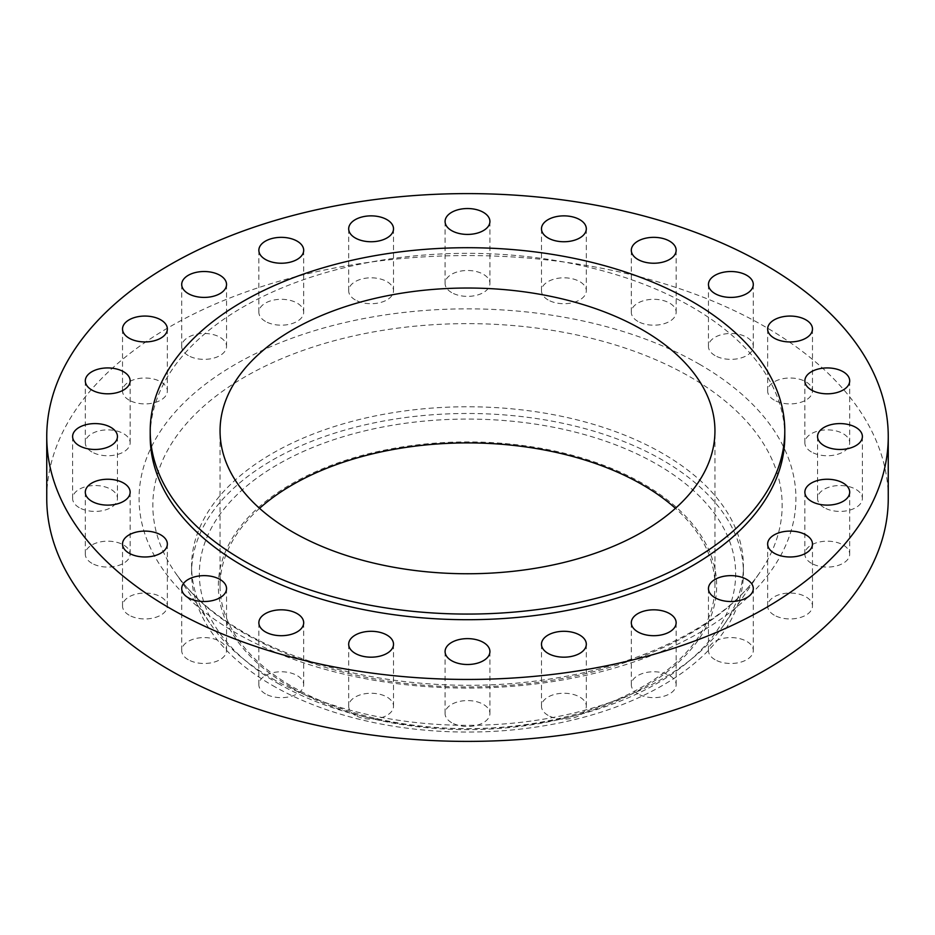 <?xml version="1.0" encoding="UTF-8"?>
<svg xmlns="http://www.w3.org/2000/svg" width="935" height="935" viewBox="0 0 935 935"><rect width="100%" height="100%" fill="white"/><g stroke="black" fill="none" stroke-linecap="round" stroke-linejoin="round"><path stroke-width="0.7" stroke-dasharray="4.67 3.51" d="M129.088 400.11A22.417 12.938 180 0 1 122.52 390.959A22.417 12.938 180 0 1 136.358 379.002A22.417 12.938 180 0 1 160.785 381.807A22.417 12.938 180 0 1 167.353 390.959A22.417 12.938 180 0 1 153.515 402.915A22.417 12.938 180 0 1 129.088 400.11M91.875 451.967A22.417 12.938 180 0 1 85.307 442.816A22.417 12.938 180 0 1 99.145 430.86A22.417 12.938 180 0 1 123.572 433.665A22.417 12.938 180 0 1 130.14 442.816A22.417 12.938 180 0 1 116.302 454.772A22.417 12.938 180 0 1 91.875 451.967M79.183 507.623A22.417 12.938 180 0 1 72.614 498.472A22.417 12.938 180 0 1 86.452 486.516A22.417 12.938 180 0 1 110.879 489.321A22.417 12.938 180 0 1 117.448 498.472A22.417 12.938 180 0 1 103.61 510.428A22.417 12.938 180 0 1 79.183 507.623M91.875 563.279A22.417 12.938 180 0 1 85.307 554.128A22.417 12.938 180 0 1 99.145 542.171A22.417 12.938 180 0 1 123.572 544.976A22.417 12.938 180 0 1 130.14 554.128A22.417 12.938 180 0 1 116.302 566.084A22.417 12.938 180 0 1 91.875 563.279M129.088 615.148A22.417 12.938 180 0 1 122.52 605.997A22.417 12.938 180 0 1 136.358 594.041A22.417 12.938 180 0 1 160.785 596.846A22.417 12.938 180 0 1 167.353 605.997A22.417 12.938 180 0 1 153.515 617.953A22.417 12.938 180 0 1 129.088 615.148M188.274 659.689A22.417 12.938 180 0 1 181.706 650.538A22.417 12.938 180 0 1 195.544 638.57A22.417 12.938 180 0 1 219.982 641.387A22.417 12.938 180 0 1 226.539 650.538A22.417 12.938 180 0 1 212.701 662.494A22.417 12.938 180 0 1 188.274 659.689M265.411 693.863A22.417 12.938 180 0 1 258.855 684.712A22.417 12.938 180 0 1 272.693 672.744A22.417 12.938 180 0 1 297.12 675.561A22.417 12.938 180 0 1 303.688 684.712A22.417 12.938 180 0 1 289.85 696.668A22.417 12.938 180 0 1 265.411 693.863M355.242 715.345A22.417 12.938 180 0 1 348.685 706.194A22.417 12.938 180 0 1 362.523 694.237A22.417 12.938 180 0 1 386.95 697.042A22.417 12.938 180 0 1 393.518 706.194A22.417 12.938 180 0 1 379.68 718.15A22.417 12.938 180 0 1 355.242 715.345M451.652 722.673A22.417 12.938 180 0 1 445.083 713.522A22.417 12.938 180 0 1 458.921 701.566A22.417 12.938 180 0 1 483.348 704.371A22.417 12.938 180 0 1 489.917 713.522A22.417 12.938 180 0 1 476.079 725.478A22.417 12.938 180 0 1 451.652 722.673M548.05 715.345A22.417 12.938 180 0 1 541.482 706.194A22.417 12.938 180 0 1 555.32 694.237A22.417 12.938 180 0 1 579.758 697.042A22.417 12.938 180 0 1 586.315 706.194A22.417 12.938 180 0 1 572.477 718.15A22.417 12.938 180 0 1 548.05 715.345M637.88 693.863A22.417 12.938 180 0 1 631.312 684.712A22.417 12.938 180 0 1 645.15 672.744A22.417 12.938 180 0 1 669.589 675.561A22.417 12.938 180 0 1 676.145 684.712A22.417 12.938 180 0 1 662.307 696.668A22.417 12.938 180 0 1 637.88 693.863M715.018 659.689A22.417 12.938 180 0 1 708.461 650.538A22.417 12.938 180 0 1 722.299 638.57A22.417 12.938 180 0 1 746.726 641.387A22.417 12.938 180 0 1 753.294 650.538A22.417 12.938 180 0 1 739.456 662.494A22.417 12.938 180 0 1 715.018 659.689M774.215 615.148A22.417 12.938 180 0 1 767.647 605.997A22.417 12.938 180 0 1 781.485 594.041A22.417 12.938 180 0 1 805.912 596.846A22.417 12.938 180 0 1 812.48 605.997A22.417 12.938 180 0 1 798.642 617.953A22.417 12.938 180 0 1 774.215 615.148M811.428 563.279A22.417 12.938 180 0 1 804.86 554.128A22.417 12.938 180 0 1 818.698 542.171A22.417 12.938 180 0 1 843.125 544.976A22.417 12.938 180 0 1 849.693 554.128A22.417 12.938 180 0 1 835.855 566.084A22.417 12.938 180 0 1 811.428 563.279M824.121 507.623A22.417 12.938 180 0 1 817.552 498.472A22.417 12.938 180 0 1 831.39 486.516A22.417 12.938 180 0 1 855.817 489.321A22.417 12.938 180 0 1 862.386 498.472A22.417 12.938 180 0 1 848.548 510.428A22.417 12.938 180 0 1 824.121 507.623M811.428 451.967A22.417 12.938 180 0 1 804.86 442.816A22.417 12.938 180 0 1 818.698 430.86A22.417 12.938 180 0 1 843.125 433.665A22.417 12.938 180 0 1 849.693 442.816A22.417 12.938 180 0 1 835.855 454.772A22.417 12.938 180 0 1 811.428 451.967M188.274 355.569A22.417 12.938 180 0 1 181.706 346.417A22.417 12.938 180 0 1 195.544 334.461A22.417 12.938 180 0 1 219.982 337.266A22.417 12.938 180 0 1 226.539 346.417A22.417 12.938 180 0 1 212.701 358.374A22.417 12.938 180 0 1 188.274 355.569M265.411 321.395A22.417 12.938 180 0 1 258.855 312.243A22.417 12.938 180 0 1 272.693 300.287A22.417 12.938 180 0 1 297.12 303.092A22.417 12.938 180 0 1 303.688 312.243A22.417 12.938 180 0 1 289.85 324.2A22.417 12.938 180 0 1 265.411 321.395M355.242 299.913A22.417 12.938 180 0 1 348.685 290.762A22.417 12.938 180 0 1 362.523 278.805A22.417 12.938 180 0 1 386.95 281.61A22.417 12.938 180 0 1 393.518 290.762A22.417 12.938 180 0 1 379.68 302.718A22.417 12.938 180 0 1 355.242 299.913M451.652 292.585A22.417 12.938 180 0 1 445.083 283.434A22.417 12.938 180 0 1 458.921 271.477A22.417 12.938 180 0 1 483.348 274.282A22.417 12.938 180 0 1 489.917 283.434A22.417 12.938 180 0 1 476.079 295.39A22.417 12.938 180 0 1 451.652 292.585M548.05 299.913A22.417 12.938 180 0 1 541.482 290.762A22.417 12.938 180 0 1 555.32 278.805A22.417 12.938 180 0 1 579.758 281.61A22.417 12.938 180 0 1 586.315 290.762A22.417 12.938 180 0 1 572.477 302.718A22.417 12.938 180 0 1 548.05 299.913M637.88 321.395A22.417 12.938 180 0 1 631.312 312.243A22.417 12.938 180 0 1 645.15 300.287A22.417 12.938 180 0 1 669.589 303.092A22.417 12.938 180 0 1 676.145 312.243A22.417 12.938 180 0 1 662.307 324.2A22.417 12.938 180 0 1 637.88 321.395M774.215 400.11A22.417 12.938 180 0 1 767.647 390.959A22.417 12.938 180 0 1 781.485 379.002A22.417 12.938 180 0 1 805.912 381.807A22.417 12.938 180 0 1 812.48 390.959A22.417 12.938 180 0 1 798.642 402.915A22.417 12.938 180 0 1 774.215 400.11M715.018 355.569A22.417 12.938 180 0 1 708.461 346.417A22.417 12.938 180 0 1 722.299 334.461A22.417 12.938 180 0 1 746.726 337.266A22.417 12.938 180 0 1 753.294 346.417A22.417 12.938 180 0 1 739.456 358.374A22.417 12.938 180 0 1 715.018 355.569M291.311 687.494A249.177 143.861 0 0 0 370.727 718.337A249.177 143.861 0 0 0 564.273 718.337A249.177 143.861 0 0 0 643.689 484.05A249.177 143.861 0 0 0 291.311 484.05A249.177 143.861 0 0 0 291.311 687.494M277.894 683.356A268.146 154.813 0 0 0 363.364 716.549A268.146 154.813 0 0 0 571.636 716.549A268.146 154.813 0 0 0 657.106 464.414A268.146 154.813 0 0 0 277.894 464.414A268.146 154.813 0 0 0 277.894 683.356M272.412 685.402A275.907 159.289 0 0 0 573.085 719.938A275.907 159.289 0 0 0 743.407 572.769A275.907 159.289 0 0 0 662.588 460.137A275.907 159.289 0 0 0 361.915 425.6A275.907 159.289 0 0 0 191.593 572.769A275.907 159.289 0 0 0 272.412 685.402M272.412 678.693A275.907 159.289 0 0 0 724.006 624.72A275.907 159.289 0 0 0 743.407 566.061A275.907 159.289 0 0 0 662.588 453.417A275.907 159.289 0 0 0 361.915 418.892A275.907 159.289 0 0 0 191.593 566.061A275.907 159.289 0 0 0 210.994 624.72A275.907 159.289 0 0 0 272.412 678.693M888.25 498.472A420.75 242.913 0 0 0 765.017 326.701A420.75 242.913 0 0 0 306.481 274.048A420.75 242.913 0 0 0 46.75 498.472M784.792 436.528A317.292 183.178 0 0 0 691.853 306.996A317.292 183.178 0 0 0 346.079 267.281A317.292 183.178 0 0 0 150.208 436.528M259.556 508.336A247.448 142.868 0 0 0 220.052 585.766A247.448 142.868 0 0 0 292.526 686.793A247.448 142.868 0 0 0 562.192 717.753A247.448 142.868 0 0 0 714.948 585.766A247.448 142.868 0 0 0 675.444 508.336M245.005 633.755A314.663 181.671 180 0 1 174.95 572.197A314.663 181.671 180 0 1 294.724 353.465A314.663 181.671 180 0 1 689.995 376.84A314.663 181.671 180 0 1 760.05 572.197A314.663 181.671 180 0 1 245.005 633.755M699.731 364.393A328.43 189.618 0 0 0 235.269 364.393A328.43 189.618 0 0 0 235.269 632.551A328.43 189.618 0 0 0 699.731 632.551A328.43 189.618 0 0 0 699.731 364.393M724.006 624.72L760.05 572.197C726.086 623.248 642.988 666.106 545.304 679.687C438.877 695.792 318.893 676.472 243.03 631.779C212.794 614.155 190.097 594.286 174.95 572.197L210.994 624.72M122.52 390.959L122.52 329.003M85.307 442.816L85.307 380.872M72.614 498.472L72.614 436.528M85.307 554.128L85.307 492.184M122.52 605.997L122.52 544.041M181.706 650.538L181.706 588.582M258.855 684.712L258.855 622.757M348.685 706.194L348.685 644.238M445.083 713.522L445.083 651.566M541.482 706.194L541.482 644.238M631.312 684.712L631.312 622.757M708.461 650.538L708.461 588.582M767.647 605.997L767.647 544.041M804.86 554.128L804.86 492.184M817.552 498.472L817.552 436.528M804.86 442.816L804.86 380.872M181.706 346.417L181.706 284.462M258.855 312.243L258.855 250.288M348.685 290.762L348.685 228.806M445.083 283.434L445.083 221.478M541.482 290.762L541.482 228.806M631.312 312.243L631.312 250.288M767.647 390.959L767.647 329.003M708.461 346.417L708.461 284.462M564.273 718.337L571.636 716.549M370.727 718.337L363.364 716.549M743.407 572.769L743.407 566.061M220.052 585.766L220.052 430.895M714.948 585.766L714.948 430.895M191.593 572.769L191.593 566.061M753.294 346.417L753.294 284.462M812.48 390.959L812.48 329.003M676.145 312.243L676.145 250.288M586.315 290.762L586.315 228.806M489.917 283.434L489.917 221.478M393.518 290.762L393.518 228.806M303.688 312.243L303.688 250.288M226.539 346.417L226.539 284.462M849.693 442.816L849.693 380.872M862.386 498.472L862.386 436.528M849.693 554.128L849.693 492.184M812.48 605.997L812.48 544.041M753.294 650.538L753.294 588.582M676.145 684.712L676.145 622.757M586.315 706.194L586.315 644.238M489.917 713.522L489.917 651.566M393.518 706.194L393.518 644.238M303.688 684.712L303.688 622.757M226.539 650.538L226.539 588.582M167.353 605.997L167.353 544.041M130.14 554.128L130.14 492.184M117.448 498.472L117.448 436.528M130.14 442.816L130.14 380.872M167.353 390.959L167.353 329.003"/><path stroke-width="1.4" d="M160.785 319.852A22.417 12.938 0 0 0 136.358 317.047A22.417 12.938 0 0 0 122.52 329.003A22.417 12.938 0 0 0 129.088 338.154A22.417 12.938 0 0 0 153.515 340.959A22.417 12.938 0 0 0 167.353 329.003A22.417 12.938 0 0 0 160.785 319.852M123.572 371.721A22.417 12.938 0 0 0 99.145 368.916A22.417 12.938 0 0 0 85.307 380.872A22.417 12.938 0 0 0 91.875 390.024A22.417 12.938 0 0 0 116.302 392.829A22.417 12.938 0 0 0 130.14 380.872A22.417 12.938 0 0 0 123.572 371.721M110.879 427.377A22.417 12.938 0 0 0 86.452 424.572A22.417 12.938 0 0 0 72.614 436.528A22.417 12.938 0 0 0 79.183 445.679A22.417 12.938 0 0 0 103.61 448.484A22.417 12.938 0 0 0 117.448 436.528A22.417 12.938 0 0 0 110.879 427.377M123.572 483.033A22.417 12.938 0 0 0 99.145 480.228A22.417 12.938 0 0 0 85.307 492.184A22.417 12.938 0 0 0 91.875 501.335A22.417 12.938 0 0 0 116.302 504.14A22.417 12.938 0 0 0 130.14 492.184A22.417 12.938 0 0 0 123.572 483.033M160.785 534.89A22.417 12.938 0 0 0 136.358 532.085A22.417 12.938 0 0 0 122.52 544.041A22.417 12.938 0 0 0 129.088 553.193A22.417 12.938 0 0 0 153.515 555.998A22.417 12.938 0 0 0 167.353 544.041A22.417 12.938 0 0 0 160.785 534.89M219.982 579.431A22.417 12.938 0 0 0 195.544 576.626A22.417 12.938 0 0 0 181.706 588.582A22.417 12.938 0 0 0 188.274 597.734A22.417 12.938 0 0 0 212.701 600.539A22.417 12.938 0 0 0 226.539 588.582A22.417 12.938 0 0 0 219.982 579.431M297.12 613.605A22.417 12.938 0 0 0 272.693 610.8A22.417 12.938 0 0 0 258.855 622.757A22.417 12.938 0 0 0 265.411 631.908A22.417 12.938 0 0 0 289.85 634.713A22.417 12.938 0 0 0 303.688 622.757A22.417 12.938 0 0 0 297.12 613.605M386.95 635.087A22.417 12.938 0 0 0 362.523 632.282A22.417 12.938 0 0 0 348.685 644.238A22.417 12.938 0 0 0 355.242 653.39A22.417 12.938 0 0 0 379.68 656.195A22.417 12.938 0 0 0 393.518 644.238A22.417 12.938 0 0 0 386.95 635.087M483.348 642.415A22.417 12.938 0 0 0 458.921 639.61A22.417 12.938 0 0 0 445.083 651.566A22.417 12.938 0 0 0 451.652 660.718A22.417 12.938 0 0 0 476.079 663.523A22.417 12.938 0 0 0 489.917 651.566A22.417 12.938 0 0 0 483.348 642.415M579.758 635.087A22.417 12.938 0 0 0 555.32 632.282A22.417 12.938 0 0 0 541.482 644.238A22.417 12.938 0 0 0 548.05 653.39A22.417 12.938 0 0 0 572.477 656.195A22.417 12.938 0 0 0 586.315 644.238A22.417 12.938 0 0 0 579.758 635.087M669.589 613.605A22.417 12.938 0 0 0 645.15 610.8A22.417 12.938 0 0 0 631.312 622.757A22.417 12.938 0 0 0 637.88 631.908A22.417 12.938 0 0 0 662.307 634.713A22.417 12.938 0 0 0 676.145 622.757A22.417 12.938 0 0 0 669.589 613.605M746.726 579.431A22.417 12.938 0 0 0 722.299 576.626A22.417 12.938 0 0 0 708.461 588.582A22.417 12.938 0 0 0 715.018 597.734A22.417 12.938 0 0 0 739.456 600.539A22.417 12.938 0 0 0 753.294 588.582A22.417 12.938 0 0 0 746.726 579.431M805.912 534.89A22.417 12.938 0 0 0 781.485 532.085A22.417 12.938 0 0 0 767.647 544.041A22.417 12.938 0 0 0 774.215 553.193A22.417 12.938 0 0 0 798.642 555.998A22.417 12.938 0 0 0 812.48 544.041A22.417 12.938 0 0 0 805.912 534.89M843.125 483.033A22.417 12.938 0 0 0 818.698 480.228A22.417 12.938 0 0 0 804.86 492.184A22.417 12.938 0 0 0 811.428 501.335A22.417 12.938 0 0 0 835.855 504.14A22.417 12.938 0 0 0 849.693 492.184A22.417 12.938 0 0 0 843.125 483.033M855.817 427.377A22.417 12.938 0 0 0 831.39 424.572A22.417 12.938 0 0 0 817.552 436.528A22.417 12.938 0 0 0 824.121 445.679A22.417 12.938 0 0 0 848.548 448.484A22.417 12.938 0 0 0 862.386 436.528A22.417 12.938 0 0 0 855.817 427.377M843.125 371.721A22.417 12.938 0 0 0 818.698 368.916A22.417 12.938 0 0 0 804.86 380.872A22.417 12.938 0 0 0 811.428 390.024A22.417 12.938 0 0 0 835.855 392.829A22.417 12.938 0 0 0 849.693 380.872A22.417 12.938 0 0 0 843.125 371.721M219.982 275.311A22.417 12.938 0 0 0 195.544 272.506A22.417 12.938 0 0 0 181.706 284.462A22.417 12.938 0 0 0 188.274 293.613A22.417 12.938 0 0 0 212.701 296.43A22.417 12.938 0 0 0 226.539 284.462A22.417 12.938 0 0 0 219.982 275.311M297.12 241.136A22.417 12.938 0 0 0 272.693 238.331A22.417 12.938 0 0 0 258.855 250.288A22.417 12.938 0 0 0 265.411 259.439A22.417 12.938 0 0 0 289.85 262.256A22.417 12.938 0 0 0 303.688 250.288A22.417 12.938 0 0 0 297.12 241.136M386.95 219.655A22.417 12.938 0 0 0 362.523 216.85A22.417 12.938 0 0 0 348.685 228.806A22.417 12.938 0 0 0 355.242 237.957A22.417 12.938 0 0 0 379.68 240.762A22.417 12.938 0 0 0 393.518 228.806A22.417 12.938 0 0 0 386.95 219.655M483.348 212.327A22.417 12.938 0 0 0 458.921 209.522A22.417 12.938 0 0 0 445.083 221.478A22.417 12.938 0 0 0 451.652 230.629A22.417 12.938 0 0 0 476.079 233.434A22.417 12.938 0 0 0 489.917 221.478A22.417 12.938 0 0 0 483.348 212.327M579.758 219.655A22.417 12.938 0 0 0 555.32 216.85A22.417 12.938 0 0 0 541.482 228.806A22.417 12.938 0 0 0 548.05 237.957A22.417 12.938 0 0 0 572.477 240.762A22.417 12.938 0 0 0 586.315 228.806A22.417 12.938 0 0 0 579.758 219.655M669.589 241.136A22.417 12.938 0 0 0 645.15 238.331A22.417 12.938 0 0 0 631.312 250.288A22.417 12.938 0 0 0 637.88 259.439A22.417 12.938 0 0 0 662.307 262.256A22.417 12.938 0 0 0 676.145 250.288A22.417 12.938 0 0 0 669.589 241.136M805.912 319.852A22.417 12.938 0 0 0 781.485 317.047A22.417 12.938 0 0 0 767.647 329.003A22.417 12.938 0 0 0 774.215 338.154A22.417 12.938 0 0 0 798.642 340.959A22.417 12.938 0 0 0 812.48 329.003A22.417 12.938 0 0 0 805.912 319.852M746.726 275.311A22.417 12.938 0 0 0 722.299 272.506A22.417 12.938 0 0 0 708.461 284.462A22.417 12.938 0 0 0 715.018 293.613A22.417 12.938 0 0 0 739.456 296.43A22.417 12.938 0 0 0 753.294 284.462A22.417 12.938 0 0 0 746.726 275.311M46.75 436.528L46.75 498.472A420.75 242.913 0 0 0 169.983 670.243A420.75 242.913 0 0 0 628.519 722.907A420.75 242.913 0 0 0 888.25 498.472L888.25 436.528A420.75 242.913 0 0 0 765.017 264.757A420.75 242.913 0 0 0 306.481 212.093A420.75 242.913 0 0 0 46.75 436.528A420.75 242.913 0 0 0 169.983 608.299A420.75 242.913 0 0 0 628.519 660.952A420.75 242.913 0 0 0 888.25 436.528M150.208 430.895L150.208 436.528A317.292 183.178 0 0 0 243.147 566.061A317.292 183.178 0 0 0 588.921 605.763A317.292 183.178 0 0 0 784.792 436.528L784.792 430.895A317.292 183.178 0 0 0 691.853 301.362A317.292 183.178 0 0 0 346.079 261.648A317.292 183.178 0 0 0 150.208 430.895A317.292 183.178 0 0 0 243.147 560.427A317.292 183.178 0 0 0 588.921 600.13A317.292 183.178 0 0 0 784.792 430.895M642.474 329.868A247.448 142.868 0 0 0 372.808 298.908A247.448 142.868 0 0 0 220.052 430.895A247.448 142.868 0 0 0 292.526 531.91A247.448 142.868 0 0 0 562.192 562.882A247.448 142.868 0 0 0 714.948 430.895A247.448 142.868 0 0 0 642.474 329.868M675.444 508.336A247.448 142.868 0 0 0 642.474 484.751A247.448 142.868 0 0 0 259.556 508.336"/></g></svg>
